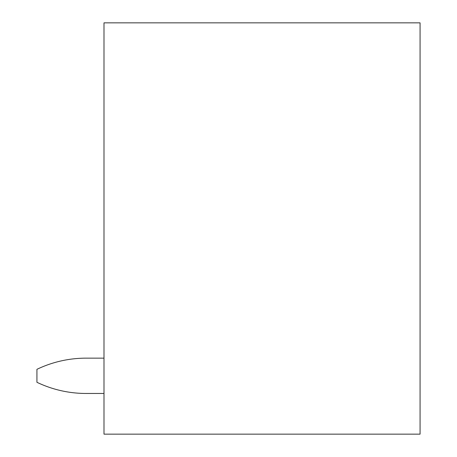 <?xml version="1.0" encoding="UTF-8"?>
<svg xmlns="http://www.w3.org/2000/svg" width="457" height="457" viewBox="0 0 457 457"><rect width="100%" height="100%" fill="white"/><g stroke="black" fill="none" stroke-linecap="round" stroke-linejoin="round"><path stroke-width="0.69" d="M103.99 22.85L103.99 434.15L420.069 434.15L420.069 22.85L103.99 22.85M103.99 393.466L86.11 393.466A113.776 113.776 0 0 1 36.931 382.292L36.931 369.325A113.776 113.776 0 0 1 86.11 358.151L103.99 358.151"/></g></svg>
